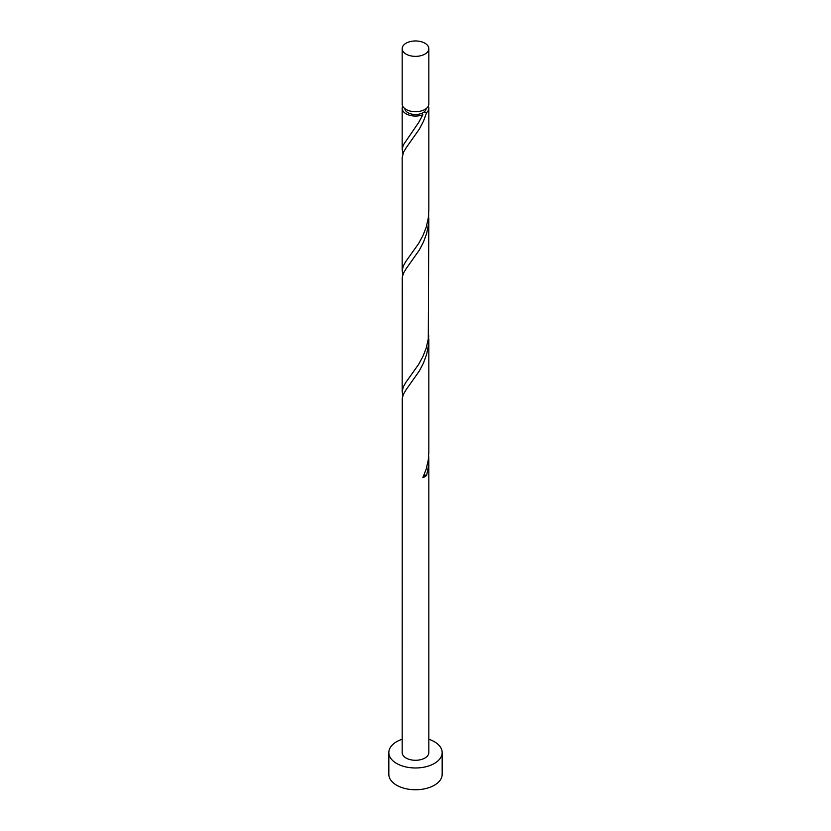 <?xml version="1.0" encoding="UTF-8"?>
<svg xmlns="http://www.w3.org/2000/svg" width="831" height="831" viewBox="0 0 831 831"><rect width="100%" height="100%" fill="white"/><g stroke="black" fill="none" stroke-linecap="round" stroke-linejoin="round"><path stroke-width="1.25" d="M406.068 54.108A13.327 7.697 0 0 0 420.6 55.77A13.327 7.697 0 0 0 428.827 48.665A13.327 7.697 0 0 0 424.932 43.222A13.327 7.697 0 0 0 410.4 41.55A13.327 7.697 0 0 0 402.173 48.665A13.327 7.697 0 0 0 406.068 54.108M428.827 48.665L428.827 104A13.327 7.697 180 0 1 420.6 111.115A13.327 7.697 180 0 1 406.068 109.443A13.327 7.697 180 0 1 402.173 104L402.173 48.665M426.158 108.622A10.668 6.16 180 0 1 423.041 112.704A10.668 6.16 180 0 1 407.959 112.704A10.668 6.16 180 0 1 404.842 108.622M402.173 739.247A26.665 15.394 0 0 0 388.835 752.585A26.665 15.394 0 0 0 396.647 763.471A26.665 15.394 0 0 0 425.701 766.805A26.665 15.394 0 0 0 442.165 752.585A26.665 15.394 0 0 0 434.353 741.699A26.665 15.394 0 0 0 428.827 739.247M388.835 752.585L388.835 774.357A26.665 15.394 0 0 0 396.647 785.233A26.665 15.394 0 0 0 425.701 788.577A26.665 15.394 0 0 0 442.165 774.357L442.165 752.585M423.945 475.207A2.67 1.537 180 0 1 426.615 475.446L428.464 466.284L428.827 459.927L428.827 752.585A13.327 7.697 0 0 1 420.6 759.69A13.327 7.697 0 0 1 406.068 758.028A13.327 7.697 0 0 1 402.173 752.585L402.256 398.153L403.565 393.998L406.068 389.781L419.281 371.073L423.426 363.157L426.615 354.505L428.464 345.332L428.692 335.132M428.827 459.927L428.692 456.084M426.615 475.446A13.327 7.697 180 0 1 422.865 477.617L426.22 469.058L428.287 459.948L428.827 452.22L428.827 338.986M428.287 106.181A13.327 7.697 180 0 1 428.827 108.352L428.827 210.326L428.287 218.044L426.22 227.154L422.865 235.724L418.616 243.504L405.829 261.485L403.274 265.972L402.173 270.792L402.173 157.558L403.565 152.104L406.068 147.887L419.281 129.169L423.426 121.264L426.615 112.601A2.67 1.537 0 0 0 423.041 112.704A2.67 1.537 0 0 0 422.325 113.463A2.67 1.537 0 0 0 422.865 114.771A13.327 7.697 180 0 1 406.068 113.795A13.327 7.697 180 0 1 402.173 108.352A13.327 7.697 180 0 1 402.713 106.181M422.865 114.771L418.616 122.552L403.274 145.02L402.194 149.144L402.89 153.704M428.827 108.352A13.327 7.697 180 0 1 426.615 112.601M428.827 218.034L428.287 338.996L426.22 348.106L422.865 356.665L418.616 364.456L405.829 382.426L403.274 386.924L402.173 391.744L402.256 277.211L403.565 273.046L406.068 268.839L419.281 250.121L423.426 242.216L426.615 233.553L428.464 224.38L428.692 214.19M402.173 270.792L402.89 274.656M402.173 391.744L402.89 395.598M402.173 108.352L402.173 149.85"/></g></svg>
